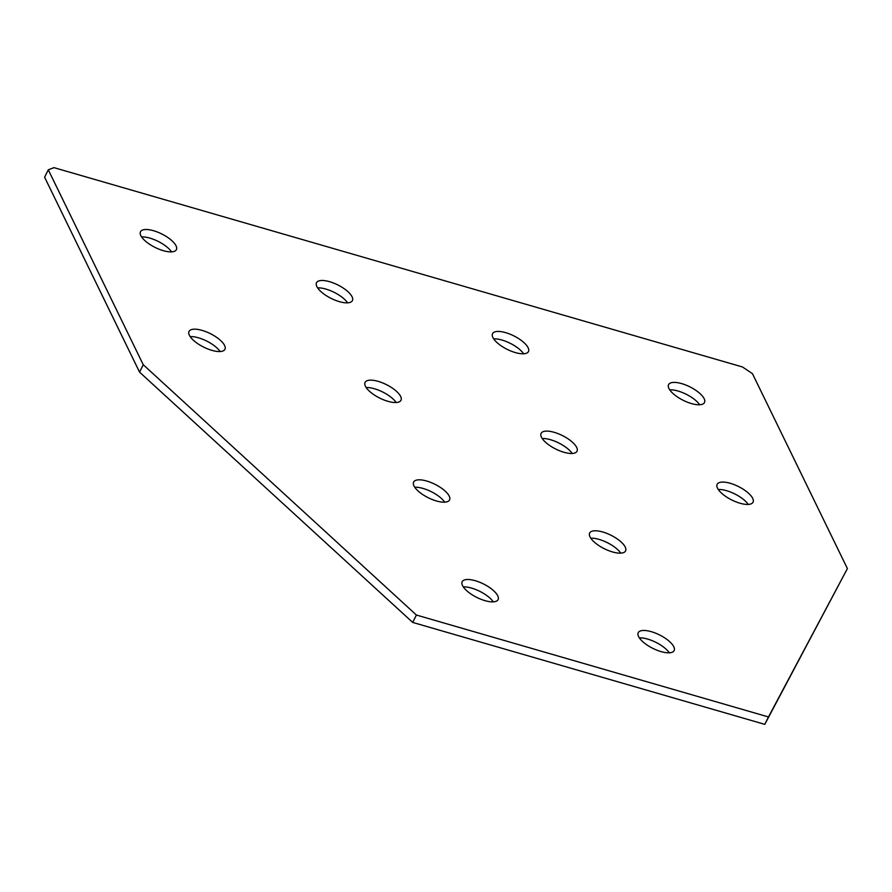 <?xml version="1.0" encoding="UTF-8"?>
<svg xmlns="http://www.w3.org/2000/svg" width="892" height="892" viewBox="0 0 892 892"><rect width="100%" height="100%" fill="white"/><g stroke="black" fill="none" stroke-linecap="round" stroke-linejoin="round"><path stroke-width="1.34" d="M602.769 532A20.059 7.515 26.5 0 0 589.668 533.015A20.059 7.515 26.5 0 0 612.481 551.936A20.059 7.515 26.5 0 0 625.571 550.922A20.059 7.515 26.5 0 0 602.769 532M620.765 553.14A20.059 7.515 26.5 0 0 599.078 539.404A20.059 7.515 26.5 0 0 590.783 538.188M426.722 481.033A20.059 7.515 26.5 0 0 413.632 482.059A20.059 7.515 26.5 0 0 436.433 500.969A20.059 7.515 26.5 0 0 449.535 499.955A20.059 7.515 26.5 0 0 426.722 481.033M444.729 502.174A20.059 7.515 26.5 0 0 423.042 488.437A20.059 7.515 26.5 0 0 414.747 487.233M475.28 580.714A20.059 7.515 26.5 0 0 462.19 581.729A20.059 7.515 26.5 0 0 484.992 600.651A20.059 7.515 26.5 0 0 498.093 599.625A20.059 7.515 26.5 0 0 475.28 580.714M493.287 601.855A20.059 7.515 26.5 0 0 471.6 588.107A20.059 7.515 26.5 0 0 463.305 586.903M651.327 631.681A20.059 7.515 26.5 0 0 638.226 632.696A20.059 7.515 26.5 0 0 661.039 651.606A20.059 7.515 26.5 0 0 674.129 650.591A20.059 7.515 26.5 0 0 651.327 631.681M669.323 652.821A20.059 7.515 26.5 0 0 647.637 639.073A20.059 7.515 26.5 0 0 639.341 637.869M378.163 381.363A20.059 7.515 26.5 0 0 365.073 382.378A20.059 7.515 26.5 0 0 387.875 401.3A20.059 7.515 26.5 0 0 400.976 400.285A20.059 7.515 26.5 0 0 378.163 381.363M396.171 402.504A20.059 7.515 26.5 0 0 374.484 388.767A20.059 7.515 26.5 0 0 366.188 387.552M554.211 432.33A20.059 7.515 26.5 0 0 541.11 433.345A20.059 7.515 26.5 0 0 563.922 452.266A20.059 7.515 26.5 0 0 577.013 451.24A20.059 7.515 26.5 0 0 554.211 432.33M572.207 453.47A20.059 7.515 26.5 0 0 550.52 439.723A20.059 7.515 26.5 0 0 542.225 438.518M202.127 330.397A20.059 7.515 26.5 0 0 189.037 331.423A20.059 7.515 26.5 0 0 211.839 350.333A20.059 7.515 26.5 0 0 224.94 349.318A20.059 7.515 26.5 0 0 202.127 330.397M220.134 351.537A20.059 7.515 26.5 0 0 198.437 337.8A20.059 7.515 26.5 0 0 190.152 336.596M730.247 483.297A20.059 7.515 26.5 0 0 717.146 484.311A20.059 7.515 26.5 0 0 739.959 503.222A20.059 7.515 26.5 0 0 753.049 502.207A20.059 7.515 26.5 0 0 730.247 483.297M748.254 504.437A20.059 7.515 26.5 0 0 726.556 490.689A20.059 7.515 26.5 0 0 718.261 489.485M153.569 230.727A20.059 7.515 26.5 0 0 140.479 231.742A20.059 7.515 26.5 0 0 163.281 250.663A20.059 7.515 26.5 0 0 176.382 249.649A20.059 7.515 26.5 0 0 153.569 230.727M171.576 251.867A20.059 7.515 26.5 0 0 149.889 238.119A20.059 7.515 26.5 0 0 141.594 236.915M329.616 281.694A20.059 7.515 26.5 0 0 316.515 282.708A20.059 7.515 26.5 0 0 339.328 301.63A20.059 7.515 26.5 0 0 352.418 300.604A20.059 7.515 26.5 0 0 329.616 281.694M347.612 302.834A20.059 7.515 26.5 0 0 325.926 289.086A20.059 7.515 26.5 0 0 317.63 287.882M505.652 332.649A20.059 7.515 26.5 0 0 492.551 333.675A20.059 7.515 26.5 0 0 515.364 352.585A20.059 7.515 26.5 0 0 528.454 351.571A20.059 7.515 26.5 0 0 505.652 332.649M523.649 353.79A20.059 7.515 26.5 0 0 501.962 340.053A20.059 7.515 26.5 0 0 493.666 338.848M681.689 383.616A20.059 7.515 26.5 0 0 668.599 384.63A20.059 7.515 26.5 0 0 691.4 403.552A20.059 7.515 26.5 0 0 704.49 402.537A20.059 7.515 26.5 0 0 681.689 383.616M699.696 404.756A20.059 7.515 26.5 0 0 677.998 391.019A20.059 7.515 26.5 0 0 669.714 389.804M143.244 364.728L139.553 372.12L412.706 622.426L764.79 724.36L847.4 568.583L752.447 373.659L742.456 366.969L53.955 167.64L48.291 169.803L143.244 364.728L416.397 615.034L412.706 622.426M416.397 615.034L768.48 716.956L764.79 724.36M768.48 716.956L847.4 568.583M48.291 169.803L44.6 177.207L139.553 372.12"/></g></svg>
